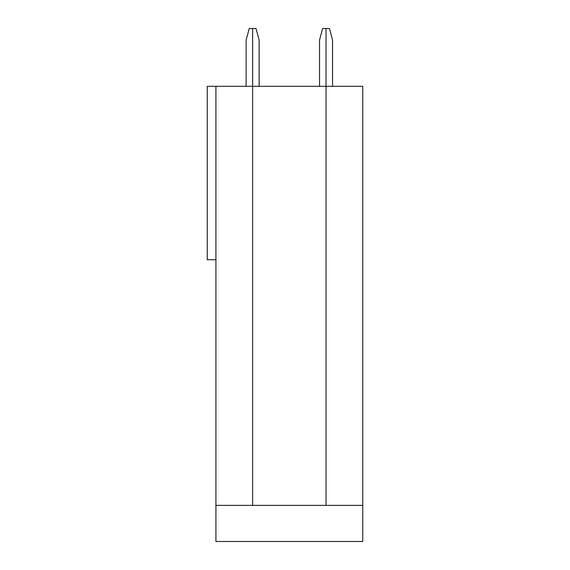 <?xml version="1.0" encoding="UTF-8"?>
<svg xmlns="http://www.w3.org/2000/svg" width="570" height="570" viewBox="0 0 570 570"><rect width="100%" height="100%" fill="white"/><g stroke="black" fill="none" stroke-linecap="round" stroke-linejoin="round"><path stroke-width="0.85" d="M246.126 86.305L246.126 40.064L249.225 28.5L246.126 40.064L246.126 86.305M215.923 259.713L207.252 259.713L207.252 86.305L207.252 259.713L215.923 259.713M215.923 86.305L207.252 86.305L215.923 86.305L215.923 541.5L252.631 541.5L215.923 541.5L215.923 505.376L252.631 505.376L215.923 505.376L215.923 86.305L252.631 86.305L215.923 86.305M252.631 505.376L252.631 28.5L249.225 28.5L252.631 28.5L252.631 505.376L326.04 505.376L326.04 28.5L322.634 28.5L319.535 40.064L322.634 28.5L326.04 28.5L326.04 86.305L252.631 86.305L326.04 86.305L326.04 505.376L252.631 505.376L252.631 86.305L252.631 505.376M319.535 86.305L319.535 40.064L319.535 86.305M256.037 28.5L259.136 40.064L259.136 86.305L259.136 40.064L256.037 28.5L252.631 28.5L256.037 28.5M252.631 28.5L252.631 86.305L252.631 28.5M252.631 541.5L326.04 541.5L252.631 541.5M329.446 28.5L332.545 40.064L332.545 86.305L332.545 40.064L329.446 28.5L326.04 28.5L329.446 28.5M326.04 86.305L326.04 505.376L362.748 505.376L362.748 86.305L326.04 86.305L326.04 28.5L326.04 86.305L362.748 86.305L362.748 505.376L326.04 505.376L326.04 86.305M362.748 541.5L326.04 541.5L362.748 541.5L362.748 505.376L362.748 541.5"/></g></svg>
